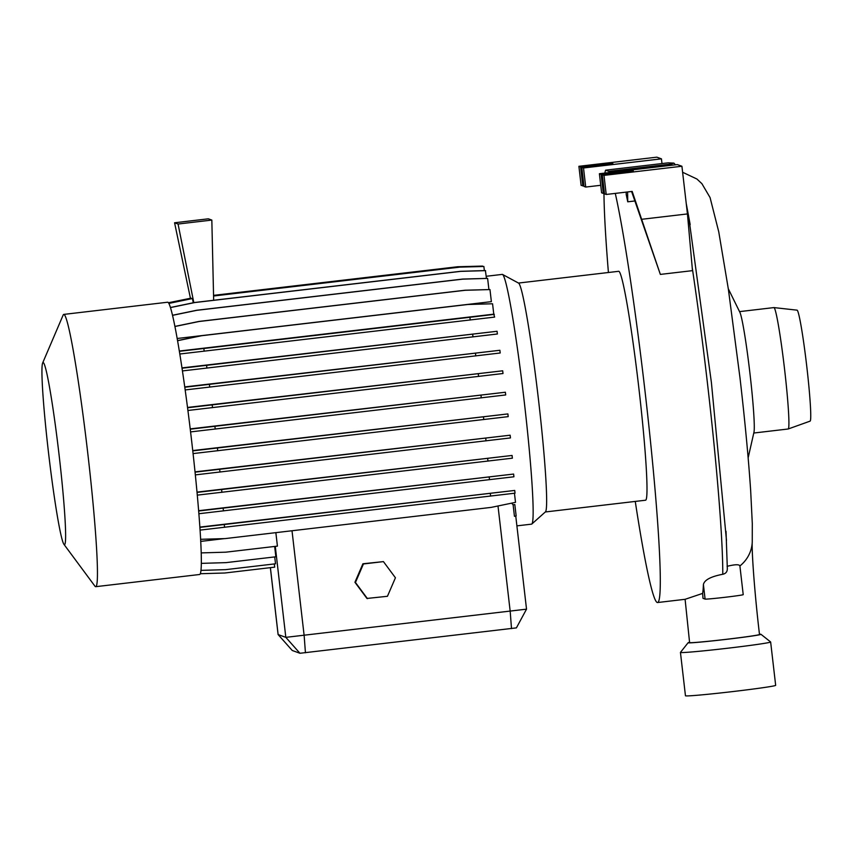 <?xml version="1.0" encoding="UTF-8"?>
<svg xmlns="http://www.w3.org/2000/svg" width="853" height="853" viewBox="0 0 853 853"><rect width="100%" height="100%" fill="white"/><g stroke="black" fill="none" stroke-linecap="round" stroke-linejoin="round"><path stroke-width="1.28" d="M682.624 172.263L696.954 179.045L701.912 183.694L710.069 197.565L718.748 231.824L728.377 289.252L740.02 378.092C744.936 420.732 748.486 458.264 750.672 490.688L752.293 523.454L752.25 542.092C751.621 550.889 754.553 593.006 759.501 634.493A35.186 0.981 173.4 0 1 726.607 639.281A35.186 0.981 173.4 0 1 689.597 642.576L685.098 599.307L702.637 593.4A77.548 4.329 -96.7 0 0 703 598.337L705.09 599.083A19.203 0.533 173.4 0 0 724.73 597.324A19.203 0.533 173.4 0 0 743.219 594.648L739.903 565.976C739.316 564.249 735.041 564.366 727.087 566.317M739.914 566.339L739.903 565.955A35.186 33.203 -177.5 0 0 752.25 542.092M773.959 307.592L797.075 310.161A55.871 3.124 83.3 0 1 806.821 366.843A55.871 3.124 83.3 0 1 810.083 421.137L788.193 428.984A61.117 3.412 83.3 0 1 788.151 428.995A61.117 3.412 83.3 0 0 784.611 369.594A61.117 3.412 83.3 0 0 773.959 307.592A61.117 3.412 83.3 0 0 773.906 307.592L739.54 311.622M728.302 288.751L739.892 312.337A61.117 3.412 83.3 0 1 749.979 373.657A61.117 3.412 83.3 0 1 753.956 432.247L748.145 457.858M59.156 455.534A91.708 5.118 83.3 0 1 63.911 544.299A91.708 5.118 83.3 0 1 48.397 451.642A91.708 5.118 83.3 0 1 42.65 362.994A91.708 5.118 83.3 0 1 59.156 455.534M42.65 362.994L63.122 315.13A137.077 7.656 83.3 0 1 63.783 314.405A137.077 7.656 83.3 0 1 87.795 453.455A137.077 7.656 83.3 0 1 95.717 586.683A137.077 7.656 83.3 0 1 94.907 586.128L63.911 544.299M63.783 314.405L167.678 302.218A137.077 7.656 83.3 0 1 191.68 441.268A137.077 7.656 83.3 0 1 199.613 574.495L95.717 586.683M486.221 276.276L502.268 274.399A125.732 7.016 83.3 0 1 502.556 274.463L518.603 283.121A115.251 6.429 83.3 0 1 538.52 399.972A115.251 6.429 83.3 0 1 545.43 511.875L531.824 524.019A125.732 7.016 83.3 0 1 531.558 524.147L516.897 525.864M502.556 274.463A125.732 7.016 83.3 0 1 524.286 401.944A125.732 7.016 83.3 0 1 531.824 524.019M518.464 283.057L618.692 271.297A115.251 6.429 83.3 0 1 638.876 388.211A115.251 6.429 83.3 0 1 645.54 500.221L545.312 511.971M759.458 634.205A36.668 1.024 173.4 0 1 760.908 634.269A36.668 1.024 173.4 0 1 760.951 634.291L770.622 641.957A45.401 1.269 173.4 0 1 770.643 641.989A45.401 1.269 173.4 0 1 726.948 648.312A45.401 1.269 173.4 0 1 680.523 652.481A45.401 1.269 173.4 0 1 680.449 652.417A45.401 1.269 173.4 0 1 680.459 652.385L688.126 642.714A36.668 1.024 173.4 0 1 689.555 642.288M770.643 641.989L775.665 685.332A45.401 1.269 173.4 0 1 731.97 691.666A45.401 1.269 173.4 0 1 685.545 695.835A45.401 1.269 173.4 0 1 685.46 695.771L680.449 652.417M760.951 634.291A36.668 1.024 173.4 0 1 726.191 639.377A36.668 1.024 173.4 0 1 688.179 642.799A36.668 1.024 173.4 0 1 688.126 642.714M726.489 540.407L711.402 382.539L688.542 215.628M192.778 450.874L507.887 413.918L192.746 450.576M195.06 472.157L510.137 435.201L195.028 471.869M197.032 492.405L512.067 455.459L197 492.117M198.653 511L513.613 474.055L198.632 510.712M199.879 527.378L514.722 490.443L199.858 527.09M224.52 538.606L200.722 541.399M513.111 504.763L514.444 516.3L516.15 515.948L514.828 504.56L513.111 504.763L511.597 503.163M615.28 193.396A218.272 12.187 83.3 0 1 644.921 390.397A218.272 12.187 83.3 0 1 657.535 602.538A218.272 12.187 83.3 0 1 635.261 501.425M727.3 568.215C727.492 571.531 725.988 573.557 722.779 574.272C710.826 576.553 704.365 579.987 703.405 584.561A218.272 12.187 83.3 0 1 702.637 593.4M631.583 191.488L660.35 274.41L692.487 270.646L687.443 213.932L681.92 166.25L603.999 175.387L602.293 174.769L633.321 170.867L601.109 174.343L599.392 173.724L677.314 164.586L681.92 166.25M627.605 191.957L627.744 201.809L634.952 200.967M627.744 201.809A218.272 12.187 -96.7 0 0 626.219 194.612L626.177 192.117M604.873 173.084A218.272 12.187 83.3 0 1 605.619 170.173L608.85 171.336A218.272 12.187 83.3 0 1 609.405 172.551M608.85 171.336L671.364 164.011L673.923 163.126L668.134 162.838L605.619 170.173M608.413 272.502A218.272 12.187 83.3 0 1 603.967 193.343M270.358 567.661L278.099 634.557L285.819 637.351L526.525 609.159L515.756 516.022M201.308 563.364L225.949 562.639L275.86 556.785L274.655 546.453M200.956 570.38L225.608 569.655L275.519 563.801L274.719 556.913M200.284 573.728L224.787 573.003L274.698 567.149L274.325 563.94M201.201 552.904L225.8 552.179L277.417 546.123L275.86 532.645M174.95 326.496L199.133 321.496L465.184 290.287L489.974 289.562L491.371 301.642L177.2 338.492M182.041 368.219L497.064 331.273L181.998 367.899M184.802 387.23L499.879 350.274L184.76 386.921M187.575 407.755L502.684 370.799L187.532 407.446M190.251 429.187L505.371 392.231L190.219 428.888M190.422 298.198L174.577 222.772L208.345 218.816L211.832 220.074L178.064 224.03L193.812 302.655M213.666 300.267L211.832 220.074M168.521 302.815L191.147 298.134L168.457 302.74M191.147 298.134L191.253 298.689M168.883 303.412L192.415 298.539L168.841 303.327M192.415 298.539L193.279 302.772M174.577 222.772L178.064 224.03M516.385 627.883L299.947 653.27L292.248 650.487L278.131 634.568L270.39 567.661M383.434 561.615L362.92 563.769L354.933 582.279L366.939 598.454L387.443 596.29L395.429 577.78L383.434 561.615L363.431 563.961L355.445 582.471L367.451 598.635M660.35 274.41L632.18 191.413L606.206 194.463L604.489 193.844L602.293 174.769M606.206 194.463L603.999 175.387M604.425 193.29L603.316 193.418L601.109 174.343M603.316 193.418L601.6 192.799L599.392 173.724M642.085 219.253L687.443 213.932M581.799 167.359L612.827 163.445L580.616 166.932L578.899 166.303L656.821 157.165L661.438 158.839L583.516 167.977L581.799 167.359L584.006 186.423L585.723 187.052L583.516 167.977M583.942 185.869L581.106 185.378L578.899 166.303M582.823 185.997L580.616 166.932M600.736 185.293L585.723 187.052M661.981 163.563L661.438 158.839M213.57 295.927L458.914 267.149L483.875 266.477L484.355 270.604M213.57 296.002L459.074 267.213M458.914 267.149L483.875 266.477M213.559 295.373L457.645 266.744L482.638 266.456M213.559 295.458L457.805 266.808M457.645 266.744L482.595 266.083M197.278 495.135L512.386 458.178L512.067 455.459M221.599 489.59L221.919 492.309M487.649 458.381L487.959 461.1M187.927 410.474L502.993 373.518L502.684 370.799M212.205 404.93L212.525 407.649M478.256 373.721L478.576 376.45M177.573 340.603L201.553 335.645L467.604 304.436L492.565 303.775L493.77 314.16L179.343 351.041M179.823 354.006L494.633 317.092L493.77 314.16M177.595 340.699L201.724 335.698L467.764 304.5L492.565 303.775M179.386 351.297L203.856 348.493L204.166 351.212M203.856 348.493L469.907 317.295L470.216 320.014M469.907 317.295L494.324 314.362M190.582 431.906L505.69 394.95L505.371 392.231M214.903 426.361L215.223 429.08M480.953 395.152L481.273 397.871M198.866 513.73L513.922 476.784L513.613 474.055M223.145 508.185L223.454 510.904M489.195 476.987L489.505 479.706M170.461 307.496L194.559 302.506L460.609 271.307L485.4 270.572L486.455 278.377M170.493 307.581L194.719 302.559L460.769 271.361L485.56 270.636M200.06 530.108L515.041 493.173L514.722 490.443M224.254 524.574L224.574 527.293M490.304 493.375L490.614 496.094M200.615 539.309L225.171 538.595L491.211 507.386L515.511 502.353L514.455 493.237M193.077 453.593L508.196 416.637L507.887 413.918M217.419 448.049L217.728 450.768M483.47 416.84L483.779 419.559M182.446 370.927L497.384 333.992L497.064 331.273M206.597 365.404L206.916 368.123M472.647 334.195L472.967 336.914M195.337 474.886L510.457 437.93L510.137 435.201M219.669 469.331L219.989 472.061M485.72 438.133L486.039 440.852M185.186 389.938L500.199 352.993L499.879 350.274M209.411 384.404L209.731 387.123M475.462 353.195L475.771 355.925M174.94 326.411L198.973 321.432L465.024 290.233L489.974 289.562M172.541 315.258L196.617 310.279L462.657 279.07L487.617 278.398L488.908 289.53M172.562 315.343L196.776 310.332L462.827 279.134L487.617 278.398M692.231 267.746A218.272 12.187 83.3 0 1 707.436 383.061A218.272 12.187 83.3 0 1 722.779 574.272M671.364 164.011A218.272 12.187 83.3 0 1 671.919 165.215M299.947 653.27L285.819 637.351L275.284 546.378M305.438 652.769L304.158 635.688L292.014 530.747M511.501 628.608L510.211 611.526L498.003 505.978M622.818 172.359L622.754 171.805M602.325 164.949L602.261 164.394M703.405 584.561L705.09 599.083M753.785 433.025L788.151 428.995M657.535 602.538L685.098 599.307M673.923 163.126L675.437 164.8M686.207 203.302L690.173 224.584M727.342 568.962L726.02 531.334M292.248 650.487L278.099 634.557M516.396 627.893L526.525 609.159"/></g></svg>
